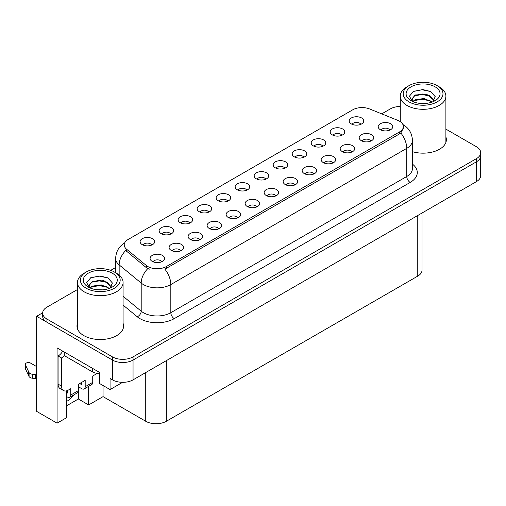<?xml version="1.0" encoding="UTF-8"?>
<svg xmlns="http://www.w3.org/2000/svg" width="506" height="506" viewBox="0 0 506 506"><rect width="100%" height="100%" fill="white"/><g stroke="black" fill="none" stroke-linecap="round" stroke-linejoin="round"><path stroke-width="0.76" d="M265.701 179.232A4.364 2.524 0 0 0 264.53 178.004A4.364 2.524 0 0 0 260.229 177.366A4.364 2.524 0 0 0 257.181 179.232M266.586 172.856A7.28 4.2 0 0 0 257.263 172.388A7.28 4.2 0 0 0 254.853 177.612A7.28 4.2 0 0 0 256.295 178.795A7.28 4.2 0 0 0 268.035 177.612A7.28 4.2 0 0 0 266.586 172.856M246.694 190.205A4.364 2.524 0 0 0 245.524 188.978A4.364 2.524 0 0 0 241.217 188.34A4.364 2.524 0 0 0 238.174 190.205M247.579 183.83A7.28 4.2 0 0 0 238.25 183.362A7.28 4.2 0 0 0 235.84 188.586A7.28 4.2 0 0 0 237.289 189.775A7.28 4.2 0 0 0 249.022 188.586A7.28 4.2 0 0 0 247.579 183.83M227.687 201.186A4.364 2.524 0 0 0 226.511 199.952A4.364 2.524 0 0 0 222.21 199.313A4.364 2.524 0 0 0 219.161 201.186M228.573 194.804A7.28 4.2 0 0 0 219.243 194.336A7.28 4.2 0 0 0 216.834 199.56A7.28 4.2 0 0 0 218.276 200.749A7.28 4.2 0 0 0 230.015 199.56A7.28 4.2 0 0 0 228.573 194.804M351.721 152.078A4.364 2.524 0 0 0 350.55 150.845A4.364 2.524 0 0 0 346.243 150.206A4.364 2.524 0 0 0 343.201 152.078M352.606 145.696A7.28 4.2 0 0 0 343.277 145.228A7.28 4.2 0 0 0 340.867 150.453A7.28 4.2 0 0 0 342.315 151.642A7.28 4.2 0 0 0 354.048 150.453A7.28 4.2 0 0 0 352.606 145.696M294.694 185A4.364 2.524 0 0 0 293.524 183.773A4.364 2.524 0 0 0 289.217 183.134A4.364 2.524 0 0 0 286.175 185M295.58 178.618A7.28 4.2 0 0 0 286.257 178.15A7.28 4.2 0 0 0 283.841 183.374A7.28 4.2 0 0 0 285.289 184.564A7.28 4.2 0 0 0 297.028 183.374A7.28 4.2 0 0 0 295.58 178.618M360.746 124.362A4.364 2.524 0 0 0 359.57 123.135A4.364 2.524 0 0 0 355.269 122.496A4.364 2.524 0 0 0 352.227 124.362M361.632 117.98A7.28 4.2 0 0 0 352.302 117.512A7.28 4.2 0 0 0 349.893 122.737A7.28 4.2 0 0 0 351.335 123.926A7.28 4.2 0 0 0 363.074 122.737A7.28 4.2 0 0 0 361.632 117.98M313.701 174.026A4.364 2.524 0 0 0 312.531 172.799A4.364 2.524 0 0 0 308.23 172.154A4.364 2.524 0 0 0 305.181 174.026M314.587 167.644A7.28 4.2 0 0 0 305.263 167.176A7.28 4.2 0 0 0 302.854 172.401A7.28 4.2 0 0 0 304.296 173.59A7.28 4.2 0 0 0 316.035 172.401A7.28 4.2 0 0 0 314.587 167.644M370.727 141.098A4.364 2.524 0 0 0 369.557 139.871A4.364 2.524 0 0 0 365.256 139.232A4.364 2.524 0 0 0 362.207 141.098M371.613 134.722A7.28 4.2 0 0 0 362.29 134.254A7.28 4.2 0 0 0 359.88 139.479A7.28 4.2 0 0 0 361.322 140.668A7.28 4.2 0 0 0 373.061 139.479A7.28 4.2 0 0 0 371.613 134.722M170.661 234.107A4.364 2.524 0 0 0 169.485 232.88A4.364 2.524 0 0 0 165.184 232.241A4.364 2.524 0 0 0 162.141 234.107M171.547 227.725A7.28 4.2 0 0 0 162.217 227.257A7.28 4.2 0 0 0 159.807 232.482A7.28 4.2 0 0 0 161.25 233.671A7.28 4.2 0 0 0 172.989 232.482A7.28 4.2 0 0 0 171.547 227.725M218.662 228.895A4.364 2.524 0 0 0 217.491 227.668A4.364 2.524 0 0 0 213.184 227.03A4.364 2.524 0 0 0 210.142 228.895M219.547 222.52A7.28 4.2 0 0 0 210.218 222.052A7.28 4.2 0 0 0 207.808 227.27A7.28 4.2 0 0 0 209.256 228.459A7.28 4.2 0 0 0 220.989 227.27A7.28 4.2 0 0 0 219.547 222.52M322.727 146.31A4.364 2.524 0 0 0 321.557 145.083A4.364 2.524 0 0 0 317.249 144.444A4.364 2.524 0 0 0 314.207 146.31M323.612 139.934A7.28 4.2 0 0 0 314.289 139.466A7.28 4.2 0 0 0 311.873 144.684A7.28 4.2 0 0 0 313.322 145.873A7.28 4.2 0 0 0 325.061 144.684A7.28 4.2 0 0 0 323.612 139.934M180.642 250.843A4.364 2.524 0 0 0 179.472 249.616A4.364 2.524 0 0 0 175.171 248.977A4.364 2.524 0 0 0 172.122 250.843M181.527 244.468A7.28 4.2 0 0 0 172.204 244A7.28 4.2 0 0 0 169.795 249.224A7.28 4.2 0 0 0 171.237 250.407A7.28 4.2 0 0 0 182.976 249.224A7.28 4.2 0 0 0 181.527 244.468M332.714 163.052A4.364 2.524 0 0 0 331.538 161.819A4.364 2.524 0 0 0 327.237 161.18A4.364 2.524 0 0 0 324.194 163.052M333.599 156.67A7.28 4.2 0 0 0 324.27 156.202A7.28 4.2 0 0 0 321.86 161.427A7.28 4.2 0 0 0 323.302 162.616A7.28 4.2 0 0 0 335.042 161.427A7.28 4.2 0 0 0 333.599 156.67M237.668 217.922A4.364 2.524 0 0 0 236.498 216.695A4.364 2.524 0 0 0 232.197 216.056A4.364 2.524 0 0 0 229.148 217.922M238.554 211.546A7.28 4.2 0 0 0 229.231 211.072A7.28 4.2 0 0 0 226.821 216.296A7.28 4.2 0 0 0 228.263 217.485A7.28 4.2 0 0 0 240.002 216.296A7.28 4.2 0 0 0 238.554 211.546M341.733 135.336A4.364 2.524 0 0 0 340.563 134.109A4.364 2.524 0 0 0 336.262 133.47A4.364 2.524 0 0 0 333.214 135.336M342.619 128.96A7.28 4.2 0 0 0 333.296 128.486A7.28 4.2 0 0 0 330.886 133.71A7.28 4.2 0 0 0 332.328 134.9A7.28 4.2 0 0 0 344.067 133.71A7.28 4.2 0 0 0 342.619 128.96M275.688 195.974A4.364 2.524 0 0 0 274.511 194.747A4.364 2.524 0 0 0 270.21 194.108A4.364 2.524 0 0 0 267.168 195.974M276.573 189.592A7.28 4.2 0 0 0 267.244 189.124A7.28 4.2 0 0 0 264.834 194.348A7.28 4.2 0 0 0 266.276 195.537A7.28 4.2 0 0 0 278.015 194.348A7.28 4.2 0 0 0 276.573 189.592M284.707 168.258A4.364 2.524 0 0 0 283.537 167.031A4.364 2.524 0 0 0 279.236 166.392A4.364 2.524 0 0 0 276.187 168.258M285.599 161.882A7.28 4.2 0 0 0 276.27 161.414A7.28 4.2 0 0 0 273.86 166.632A7.28 4.2 0 0 0 275.302 167.821A7.28 4.2 0 0 0 287.041 166.632A7.28 4.2 0 0 0 285.599 161.882M256.675 206.948A4.364 2.524 0 0 0 255.505 205.721A4.364 2.524 0 0 0 251.204 205.082A4.364 2.524 0 0 0 248.155 206.948M257.567 200.566A7.28 4.2 0 0 0 248.237 200.098A7.28 4.2 0 0 0 245.827 205.322A7.28 4.2 0 0 0 247.27 206.511A7.28 4.2 0 0 0 259.009 205.322A7.28 4.2 0 0 0 257.567 200.566M199.655 239.869A4.364 2.524 0 0 0 198.478 238.642A4.364 2.524 0 0 0 194.177 238.003A4.364 2.524 0 0 0 191.129 239.869M200.54 233.494A7.28 4.2 0 0 0 191.211 233.026A7.28 4.2 0 0 0 188.801 238.244A7.28 4.2 0 0 0 190.243 239.433A7.28 4.2 0 0 0 201.983 238.244A7.28 4.2 0 0 0 200.54 233.494M303.72 157.284A4.364 2.524 0 0 0 302.544 156.057A4.364 2.524 0 0 0 298.243 155.418A4.364 2.524 0 0 0 295.2 157.284M304.606 150.908A7.28 4.2 0 0 0 295.276 150.44A7.28 4.2 0 0 0 292.866 155.658A7.28 4.2 0 0 0 294.309 156.847A7.28 4.2 0 0 0 306.048 155.658A7.28 4.2 0 0 0 304.606 150.908M161.635 261.817A4.364 2.524 0 0 0 160.465 260.59A4.364 2.524 0 0 0 156.158 259.951A4.364 2.524 0 0 0 153.116 261.817M162.521 255.441A7.28 4.2 0 0 0 153.191 254.973A7.28 4.2 0 0 0 150.782 260.198A7.28 4.2 0 0 0 152.23 261.387A7.28 4.2 0 0 0 163.963 260.198A7.28 4.2 0 0 0 162.521 255.441M208.674 212.159A4.364 2.524 0 0 0 207.504 210.926A4.364 2.524 0 0 0 203.203 210.287A4.364 2.524 0 0 0 200.155 212.159M209.56 205.778A7.28 4.2 0 0 0 200.237 205.309A7.28 4.2 0 0 0 197.827 210.534A7.28 4.2 0 0 0 199.269 211.723A7.28 4.2 0 0 0 211.008 210.534A7.28 4.2 0 0 0 209.56 205.778M189.668 223.133A4.364 2.524 0 0 0 188.498 221.906A4.364 2.524 0 0 0 184.19 221.267A4.364 2.524 0 0 0 181.148 223.133M190.553 216.751A7.28 4.2 0 0 0 181.224 216.283A7.28 4.2 0 0 0 178.814 221.508A7.28 4.2 0 0 0 180.262 222.697A7.28 4.2 0 0 0 191.995 221.508A7.28 4.2 0 0 0 190.553 216.751M389.734 130.124A4.364 2.524 0 0 0 388.564 128.897A4.364 2.524 0 0 0 384.263 128.258A4.364 2.524 0 0 0 381.214 130.124M390.626 123.749A7.28 4.2 0 0 0 381.296 123.281A7.28 4.2 0 0 0 378.886 128.499A7.28 4.2 0 0 0 380.329 129.688A7.28 4.2 0 0 0 392.068 128.499A7.28 4.2 0 0 0 390.626 123.749M151.648 245.081A4.364 2.524 0 0 0 150.478 243.854A4.364 2.524 0 0 0 146.177 243.215A4.364 2.524 0 0 0 143.128 245.081M152.54 238.699A7.28 4.2 0 0 0 143.211 238.231A7.28 4.2 0 0 0 140.801 243.456A7.28 4.2 0 0 0 142.243 244.645A7.28 4.2 0 0 0 153.982 243.456A7.28 4.2 0 0 0 152.54 238.699M399.544 121.212A13.099 7.565 0 0 0 397.798 120.365L369.544 108.942A13.099 7.565 0 0 0 352.764 109.789L128.056 239.528A13.099 7.565 0 0 0 124.217 244.872A13.099 7.565 0 0 0 126.582 249.211L146.367 265.524A13.099 7.565 0 0 0 166.366 266.535L399.544 131.908A13.099 7.565 0 0 0 403.383 126.563A13.099 7.565 0 0 0 399.544 121.212M42.675 312.79L36.634 316.275L112.459 360.057A14.56 8.406 0 0 0 133.046 360.057L476.437 161.8A14.56 8.406 0 0 0 480.7 155.861A14.56 8.406 0 0 1 476.437 161.8L133.046 360.057A14.56 8.406 0 0 1 112.459 360.057L46.925 322.221A14.56 8.406 0 0 1 42.662 316.275L42.662 313.106A14.56 8.406 0 0 0 46.925 319.052L112.459 356.888A14.56 8.406 0 0 0 133.046 356.888L476.437 158.631A14.56 8.406 0 0 0 480.7 152.692A14.56 8.406 0 0 0 476.437 146.746L445.887 129.112M66.691 390.796L66.691 417.621L57.083 423.168L57.083 347.894L99.562 372.416L99.562 383.51L110.061 389.569L110.061 378.482L112.459 379.867A14.56 8.406 0 0 0 133.046 379.867L476.437 181.61A14.56 8.406 0 0 0 480.7 175.671L480.7 152.692M122.61 382.327L110.061 389.569M57.083 423.168L36.634 411.365L36.634 316.275M422.029 213.026L422.029 270.16A14.56 8.406 180 0 1 417.766 276.105L166.329 421.27A14.56 8.406 180 0 1 145.741 421.27L103.06 396.628L103.06 385.534M103.06 396.628L88.651 404.945L88.651 386.344M66.691 405.736L78.354 399L88.651 404.945M66.691 401.353A15.528 8.963 120 0 0 73.756 394.939M78.354 399L78.354 386.723M77.475 323.353A23.289 13.447 0 0 0 76.988 326.085A23.289 13.447 0 0 0 83.813 335.592A23.289 13.447 0 0 0 109.195 338.508A23.289 13.447 0 0 0 123.572 326.085A23.289 13.447 0 0 0 123.084 323.353M77.475 326.522A23.289 13.447 0 0 0 77.152 327.667M403.383 126.563L403.383 128.163L400.815 132.964L399.544 133.881L164.893 269.173A16.983 9.804 60 0 1 170.826 284.562A19.411 11.208 180 0 1 143.375 284.562A19.411 11.208 180 0 1 141.199 283.063L119.157 264.891A19.411 11.208 180 0 1 115.646 258.458L115.646 272.753M149.308 269.173L146.367 267.68L125.703 250.476A16.983 11.36 129.5 0 0 119.157 264.891L119.157 275.112M412.434 151.673A23.289 13.447 0 0 0 446.374 139.713A23.289 13.447 0 0 0 445.887 136.987M400.278 106.45A14.56 8.406 0 0 0 390.316 108.91L381.726 113.869M115.646 267.491L110.706 270.343M77.475 289.527L46.925 307.167A14.56 8.406 0 0 0 42.662 313.106M123.407 327.667A23.289 13.447 0 0 0 123.084 326.522M446.21 141.3A23.289 13.447 0 0 0 445.887 140.156M96.912 373.32A9.703 5.604 -60 0 1 95.134 374.617L92.731 376.002L92.731 382.34L85.185 386.698A4.851 2.802 60 0 1 84.179 388.924A4.851 2.802 60 0 1 81.751 388.684L78.322 386.698M85.185 386.698L85.185 380.36L78.322 384.326L78.322 390.664L70.77 395.022L70.77 388.684L68.373 390.069A9.703 5.604 -60 0 1 63.516 390.55A9.703 5.604 -60 0 1 61.511 386.11L61.511 357.976L58.076 355.996A9.703 5.604 120 0 0 62.757 351.17M79.695 383.529L81.751 384.718L81.751 382.34M64.256 352.031L64.256 355.598L92.389 371.84A9.703 5.604 0 0 0 99.562 373.479M63.516 390.55L60.087 388.57A9.703 5.604 -60 0 1 58.076 384.124L58.076 355.996M64.332 355.642A9.703 5.604 -60 0 1 61.511 357.976M66.691 392.662L67.342 393.042L67.342 390.575M36.634 379.272L35.622 378.684L35.622 374.725L36.634 375.313M70.77 395.022A4.851 2.802 60 0 1 69.771 397.242A4.851 2.802 60 0 1 67.342 397.001L66.691 396.628M36.634 366.597L30.588 363.106A3.099 1.79 180 0 0 27.21 362.72A3.099 1.79 180 0 0 25.3 364.371A3.099 1.79 180 0 0 25.408 364.832L29.082 372.644A4.851 2.802 0 0 0 32.39 374.269L35.622 374.725M35.622 378.684L32.39 378.229L32.39 374.269M29.082 372.644L29.082 376.609L25.408 368.792A3.099 1.79 0 0 1 25.3 368.33L25.3 364.371M29.082 376.609A4.851 2.802 0 0 0 32.39 378.229M69.771 397.242L77.317 392.884A4.851 2.802 -120 0 0 78.322 390.664M28.431 371.353L28.431 375.313M84.179 388.924L91.725 384.566A4.851 2.802 -120 0 0 92.731 382.34M36.634 358.305A3.099 1.79 180 0 1 36.546 357.875A3.099 1.79 180 0 1 36.634 357.451M36.546 357.875L36.546 361.841A3.099 1.79 0 0 0 36.634 362.264M425.287 103.477L419.316 103.319M421.011 103.49L423.579 103.559M432.301 101.991L424.123 98.543L415.192 99.739L412.959 101.32M432.054 102.079L429.626 100.466L422.2 98.727L414.901 100.201M434.167 100.479L426.741 94.299L415.192 94.983L411.922 98.948L413.541 101.864M411.928 99.087L414.996 95.4L422.238 93.971L429.695 95.742L434.11 100.542M413.111 101.478L415.021 100.144M439.208 86.823L437.152 85.634A19.892 11.486 180 0 1 437.152 101.877A19.892 11.486 180 0 1 409.012 101.877A19.892 11.486 180 0 1 409.012 85.634A19.892 11.486 180 0 1 437.152 85.634L439.208 86.823A22.808 13.169 180 0 1 445.887 96.134A22.808 13.169 180 0 1 439.208 105.444A22.808 13.169 180 0 1 406.957 105.444A22.808 13.169 180 0 1 400.278 96.134A22.808 13.169 180 0 1 406.957 86.823L409.012 85.634M411.074 86.823A16.983 9.804 180 0 1 435.09 86.823A16.983 9.804 180 0 1 435.09 100.688A16.983 9.804 180 0 1 411.074 100.688A16.983 9.804 180 0 1 411.074 86.823M432.946 101.738L435.204 96.633L430.657 91.485L422.801 89.568L413.592 91.346L409.424 96.159L412.232 101.301M430.486 96.178L422.143 94.514L414.218 95.843M430.865 91.592L422.048 89.758L413.383 91.453M430.467 100.928L422.168 99.271L414.212 100.605M102.484 289.843L96.519 289.685M98.208 289.856L100.776 289.925M109.498 288.357L101.32 284.91L92.389 286.105L90.157 287.686M109.252 288.452L106.829 286.832L99.397 285.093L92.098 286.567M111.364 286.845L103.939 280.666L92.389 281.349L89.119 285.314L90.738 288.237M89.126 285.46L92.193 281.766L99.442 280.337L106.892 282.108L111.314 286.915M90.308 287.851L92.219 286.51M116.405 273.189L114.35 272A19.892 11.486 180 0 1 114.35 288.243A19.892 11.486 180 0 1 86.216 288.243A19.892 11.486 180 0 1 86.21 272A19.892 11.486 180 0 1 114.35 272L116.405 273.189A22.808 13.169 180 0 1 123.084 282.5A22.808 13.169 180 0 1 116.405 291.81A22.808 13.169 180 0 1 84.154 291.81A22.808 13.169 180 0 1 77.475 282.5A22.808 13.169 180 0 1 84.154 273.189L86.21 272M88.272 273.189A16.983 9.804 180 0 1 112.288 273.189A16.983 9.804 180 0 1 112.288 287.06A16.983 9.804 180 0 1 88.272 287.054A16.983 9.804 180 0 1 88.272 273.189M110.144 288.104L112.408 283.006L107.854 277.851L99.998 275.941L90.789 277.712L86.621 282.525L89.429 287.667M107.683 282.544L99.34 280.881L91.415 282.209M108.069 277.958L99.246 276.124L90.58 277.819M107.664 287.294L99.366 285.637L91.409 286.972M476.437 181.61L476.437 158.631M133.046 379.867L133.046 356.888M112.459 379.867L112.459 356.888M166.329 421.27L166.329 360.651M417.766 276.105L417.766 215.486M145.741 421.27L145.741 372.536M126.582 249.211L126.582 251.374M146.367 265.524L146.367 267.68M166.366 266.535L166.366 268.509M399.544 131.908L399.544 133.881M412.434 164.115A24.263 14.01 180 0 1 410.183 182.426L174.254 318.635A4.851 2.802 60 0 1 170.826 312.689L406.748 176.48A19.411 11.208 0 0 0 412.434 168.555L412.434 140.428A19.411 11.208 180 0 1 406.748 148.353A16.983 9.804 -120 0 0 400.815 132.964M174.254 318.635A24.263 14.01 180 0 1 139.947 318.635A24.263 14.01 180 0 1 137.227 316.762L123.084 305.105M147.815 268.585A16.983 11.36 129.5 0 0 141.199 283.063L141.199 311.196A19.411 11.208 0 0 0 143.375 312.689A19.411 11.208 0 0 0 170.826 312.689L170.826 284.562L406.748 148.353L406.748 176.48A4.851 2.802 60 0 0 410.183 182.426M46.925 319.052L46.925 322.221M123.084 296.257L141.199 311.196A4.851 3.245 -50.5 0 1 137.227 316.762M92.389 368.279L92.389 371.84M61.511 386.11L58.076 384.124M25.408 364.832L25.408 368.792M412.434 140.428C412.105 133.451 409.038 128.214 403.231 124.729L402.909 124.546M124.849 242.766C119.043 246.251 115.975 251.482 115.646 258.458M400.278 121.668L400.278 96.134M429.689 95.748L430.081 95.944M413.098 91.592L413.592 91.346M445.887 142.445L445.887 96.134M77.475 328.811L77.475 282.5M106.892 282.12L107.278 282.316M90.296 277.965L90.789 277.718M123.084 328.811L123.084 282.5"/></g></svg>
